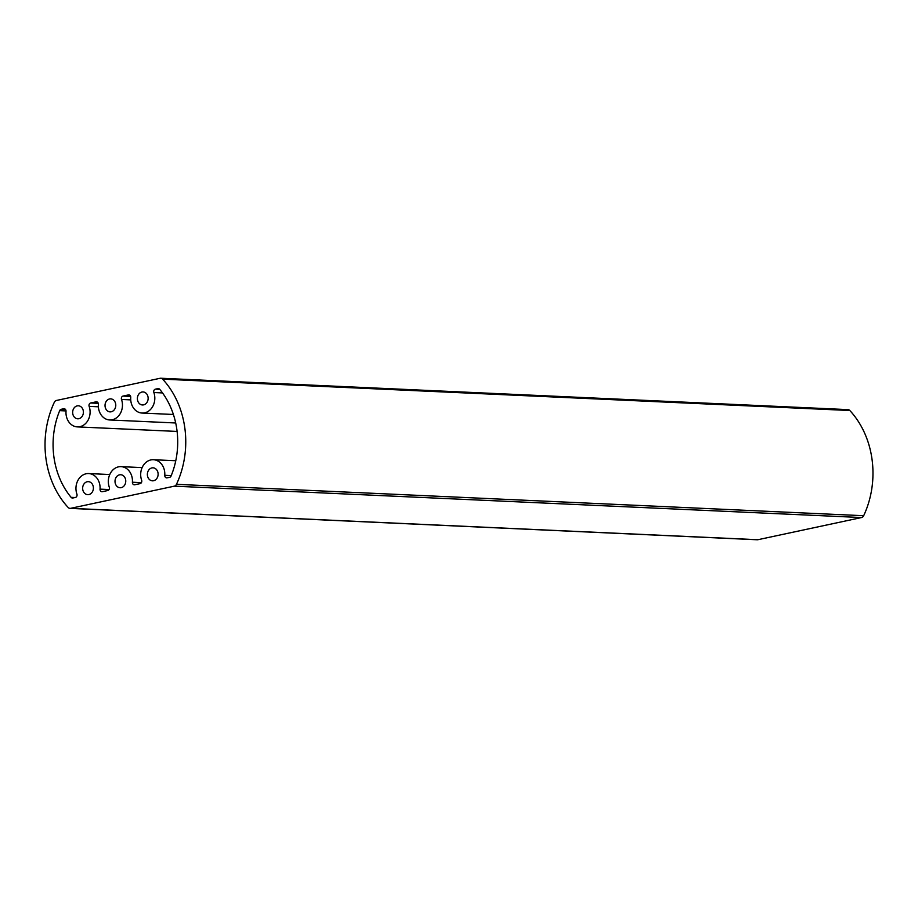 <?xml version="1.0" encoding="UTF-8"?>
<svg xmlns="http://www.w3.org/2000/svg" width="918" height="918" viewBox="0 0 918 918"><rect width="100%" height="100%" fill="white"/><g stroke="black" fill="none" stroke-linecap="round" stroke-linejoin="round"><path stroke-width="1.38" d="M119.547 474.836A6.518 5.37 -87.4 0 0 115.014 481.686A6.518 5.37 -87.4 0 0 120.086 487.745A6.518 5.37 -87.4 0 0 121.233 487.653A6.518 5.37 -87.4 0 0 125.755 480.791A6.518 5.37 -87.4 0 0 120.683 474.732A6.518 5.37 -87.4 0 0 119.547 474.836M151.906 467.916A6.518 5.37 -87.4 0 0 147.373 474.767A6.518 5.37 -87.4 0 0 152.457 480.825A6.518 5.37 -87.4 0 0 153.593 480.734A6.518 5.37 -87.4 0 0 158.114 473.872A6.518 5.37 -87.4 0 0 153.042 467.813A6.518 5.37 -87.4 0 0 151.906 467.916M64.547 408.797L63.698 408.762A2.433 2.008 92.6 0 1 66.016 411.321A14.608 12.06 -87.4 0 0 77.364 426.893A14.608 12.06 -87.4 0 0 79.923 426.675A14.608 12.06 -87.4 0 0 89.149 406.376A2.433 2.008 92.6 0 1 90.687 402.991L98.249 403.335M109.552 398.963A6.518 5.37 -87.4 0 0 105.031 405.813A6.518 5.37 -87.4 0 0 110.103 411.884A6.518 5.37 -87.4 0 0 111.239 411.78A6.518 5.37 -87.4 0 0 115.771 404.918A6.518 5.37 -87.4 0 0 110.699 398.86A6.518 5.37 -87.4 0 0 109.552 398.963M96.906 401.877L96.057 401.843A2.433 2.008 92.6 0 1 98.375 404.402A14.608 12.06 -87.4 0 0 109.735 419.974A14.608 12.06 -87.4 0 0 112.294 419.755A14.608 12.06 -87.4 0 0 121.509 399.456A2.433 2.008 92.6 0 1 123.046 396.071L130.62 396.415M141.911 392.043A6.518 5.37 -87.4 0 0 137.39 398.905A6.518 5.37 -87.4 0 0 142.462 404.964A6.518 5.37 -87.4 0 0 143.61 404.861A6.518 5.37 -87.4 0 0 148.131 397.999A6.518 5.37 -87.4 0 0 143.059 391.94A6.518 5.37 -87.4 0 0 141.911 392.043M129.266 394.958L128.417 394.924A2.433 2.008 92.6 0 1 130.735 397.483A14.608 12.06 -87.4 0 0 142.095 413.054A14.608 12.06 -87.4 0 0 144.654 412.836A14.608 12.06 -87.4 0 0 153.868 392.537A2.433 2.008 92.6 0 1 155.406 389.152L159.743 389.347M87.176 481.755A6.518 5.37 -87.4 0 0 82.654 488.606A6.518 5.37 -87.4 0 0 87.726 494.664A6.518 5.37 -87.4 0 0 88.862 494.572A6.518 5.37 -87.4 0 0 93.395 487.71A6.518 5.37 -87.4 0 0 88.323 481.652A6.518 5.37 -87.4 0 0 87.176 481.755M77.192 405.882A6.518 5.37 -87.4 0 0 72.66 412.733A6.518 5.37 -87.4 0 0 77.732 418.803A6.518 5.37 -87.4 0 0 78.879 418.7A6.518 5.37 -87.4 0 0 83.4 411.838A6.518 5.37 -87.4 0 0 78.328 405.779A6.518 5.37 -87.4 0 0 77.192 405.882M109.77 474.526L88.69 473.562A14.608 12.06 -87.4 0 1 100.039 489.133A2.433 2.008 92.6 0 0 102.357 491.692L107.739 490.545A2.433 2.008 92.6 0 0 109.276 487.16A14.608 12.06 -87.4 0 1 121.05 466.642A14.608 12.06 -87.4 0 1 132.41 482.214L141.406 482.627M132.41 482.214A2.433 2.008 92.6 0 0 134.728 484.773L140.098 483.625A2.433 2.008 92.6 0 0 141.636 480.24A14.608 12.06 -87.4 0 1 153.421 459.723A14.608 12.06 -87.4 0 1 164.77 475.294L171.241 475.593M164.77 475.294A2.433 2.008 92.6 0 0 167.087 477.853L169.612 477.314A2.433 2.008 92.6 0 0 171.092 475.972A75.494 62.286 -87.4 0 0 159.675 389.266A2.433 2.008 92.6 0 0 157.93 388.612L155.406 389.152M63.698 408.762L61.173 409.302L65.511 409.497M96.057 401.843L90.687 402.991M128.417 394.924L123.046 396.071M88.69 473.562A14.608 12.06 -87.4 0 0 76.905 494.079A2.433 2.008 92.6 0 1 75.368 497.464L72.855 498.004A2.433 2.008 92.6 0 1 71.111 497.349L75.058 497.522M66.016 410.931L59.693 410.644A75.494 62.286 -87.4 0 0 71.111 497.349M59.693 410.644A2.433 2.008 92.6 0 1 61.173 409.302M160.111 378.285L56.468 400.455A3.649 3.018 -87.4 0 0 54.323 402.291A85.236 70.33 -87.4 0 0 68.173 507.482A3.649 3.018 -87.4 0 0 70.032 508.377A3.649 3.018 -87.4 0 0 70.675 508.32L174.317 486.161A3.649 3.018 -87.4 0 0 176.463 484.325A85.236 70.33 -87.4 0 0 162.612 379.134A3.649 3.018 -87.4 0 0 160.753 378.239A3.649 3.018 -87.4 0 0 160.111 378.285M847.325 409.68A3.649 3.018 92.6 0 1 847.968 409.623A3.649 3.018 92.6 0 1 849.827 410.518L162.612 379.134M176.463 484.325L863.677 515.709A85.236 70.33 -87.4 0 0 849.827 410.518M863.677 515.709A3.649 3.018 92.6 0 1 861.532 517.545L174.317 486.161M70.675 508.32L757.889 539.715L861.532 517.545M757.889 539.715A3.649 3.018 92.6 0 1 757.247 539.761L70.032 508.377M158.78 388.658L157.93 388.612M162.52 392.927L153.868 392.537M130.735 399.881L121.509 399.456M98.375 406.8L89.149 406.376M100.039 489.133L109.047 489.546M177.105 431.437L77.364 426.893M175.694 422.98L109.735 419.974M173.399 414.477L142.095 413.054M160.753 378.239L847.968 409.623M175.763 460.744L153.421 459.723M142.141 467.606L121.05 466.642"/></g></svg>
